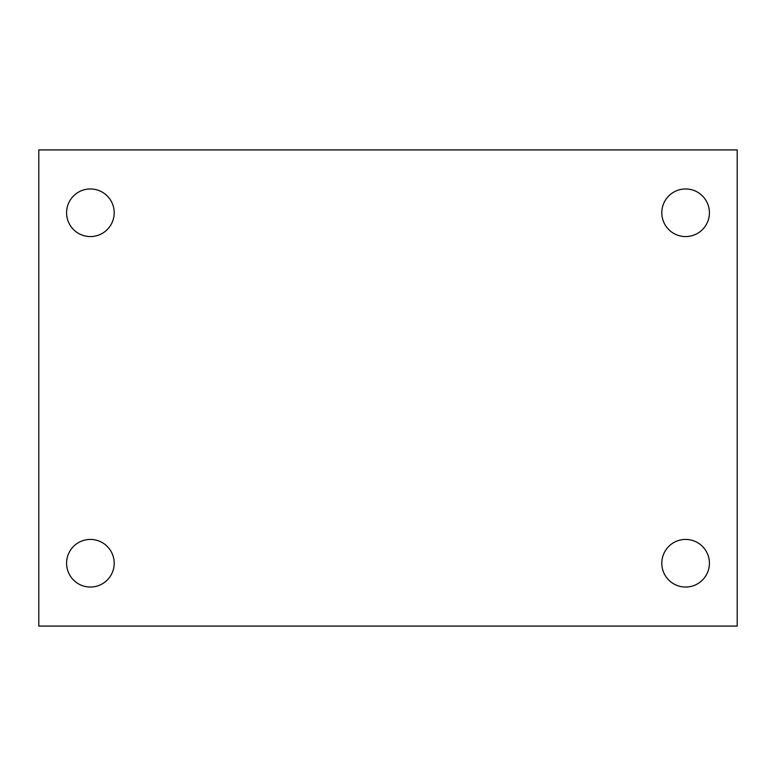<?xml version="1.0" encoding="UTF-8"?>
<svg xmlns="http://www.w3.org/2000/svg" width="776" height="776" viewBox="0 0 776 776"><rect width="100%" height="100%" fill="white"/><g stroke="black" fill="none" stroke-linecap="round" stroke-linejoin="round"><path stroke-width="1.16" d="M38.8 149.913L737.2 149.913L737.2 626.087L38.8 626.087L38.8 149.913M90.385 539.427A23.814 23.814 0 0 1 114.198 563.231A23.814 23.814 0 0 1 90.385 587.044A23.814 23.814 0 0 1 66.581 563.231A23.814 23.814 0 0 1 90.385 539.427M685.615 539.427A23.814 23.814 0 0 1 709.419 563.231A23.814 23.814 0 0 1 685.615 587.044A23.814 23.814 0 0 1 661.802 563.231A23.814 23.814 0 0 1 685.615 539.427M685.615 188.956A23.814 23.814 0 0 1 709.419 212.769A23.814 23.814 0 0 1 685.615 236.573A23.814 23.814 0 0 1 661.802 212.769A23.814 23.814 0 0 1 685.615 188.956M90.385 188.956A23.814 23.814 0 0 1 114.198 212.769A23.814 23.814 0 0 1 90.385 236.573A23.814 23.814 0 0 1 66.581 212.769A23.814 23.814 0 0 1 90.385 188.956"/></g></svg>
